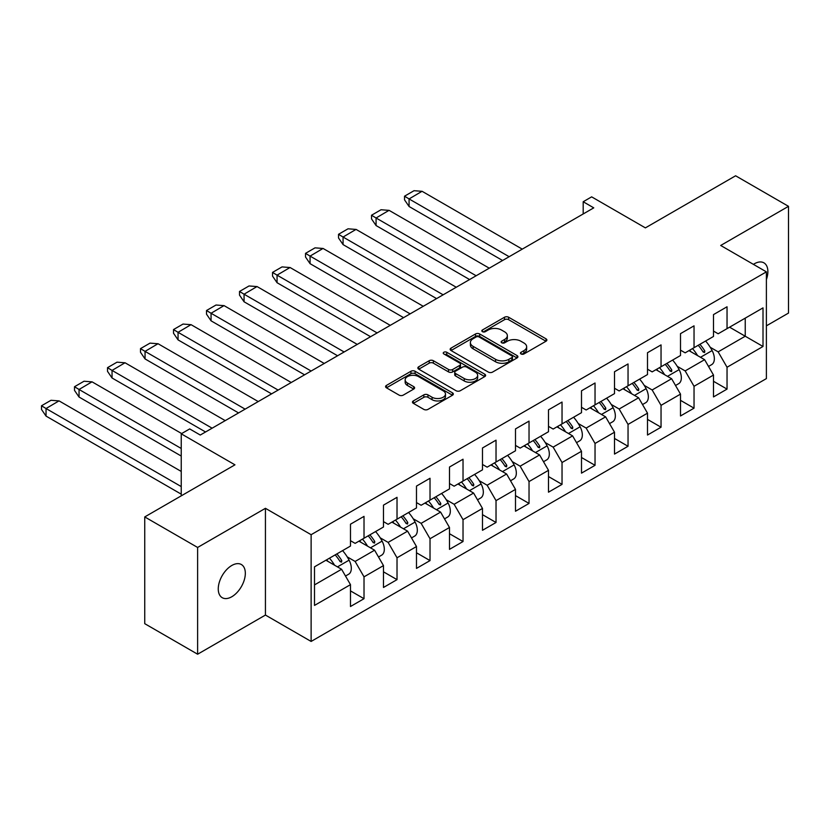 <?xml version="1.0" encoding="UTF-8"?>
<svg xmlns="http://www.w3.org/2000/svg" width="830" height="830" viewBox="0 0 830 830"><rect width="100%" height="100%" fill="white"/><g stroke="black" fill="none" stroke-linecap="round" stroke-linejoin="round"><path stroke-width="1.25" d="M521.053 353.964A2.054 1.183 0 0 0 523.958 353.964L546.015 341.223A2.936 1.691 0 0 0 546.877 340.03A2.936 1.691 0 0 0 546.015 338.827L508.645 317.247A2.936 1.691 0 0 0 504.484 317.247L482.427 329.987A2.054 1.183 0 0 0 481.825 330.828A2.054 1.183 0 0 0 482.427 331.668A2.054 1.183 0 0 0 485.332 331.668L488.185 330.018A9.4 5.426 0 0 1 501.476 330.018L504.588 331.813A9.4 5.426 0 0 1 507.348 335.652A9.4 5.426 0 0 1 504.588 339.491L501.735 341.14A2.054 1.183 0 0 0 501.133 341.981A2.054 1.183 0 0 0 501.735 342.811A2.054 1.183 0 0 0 504.64 342.811L507.504 341.171A9.4 5.426 0 0 1 520.794 341.171L523.906 342.966A9.4 5.426 0 0 1 526.656 346.805A9.4 5.426 0 0 1 523.906 350.634L521.053 352.283A2.054 1.183 0 0 0 520.452 353.124A2.054 1.183 0 0 0 521.053 353.964L521.053 352.283M231.798 596.749A19.152 11.06 120 0 0 244.3 579.869A19.152 11.06 120 0 0 241.364 564.525A19.152 11.06 120 0 0 231.798 565.479A19.152 11.06 120 0 0 219.286 582.349A19.152 11.06 120 0 0 222.222 597.693A19.152 11.06 120 0 0 231.798 596.749M766.391 279.575A19.152 11.06 120 0 0 763.911 262.84A19.152 11.06 120 0 0 754.335 263.795A19.152 11.06 120 0 0 753.412 264.355M766.391 325.837L788.5 313.076L788.5 206.328L735.608 175.784L645.387 227.876L591.645 196.855L583.189 201.742L583.189 213.953M197.623 654.216L265.434 615.061L265.434 508.313L197.623 547.458L197.623 654.216L144.742 623.672L144.742 516.924L234.963 464.831L181.231 433.81L181.231 495.852M197.623 547.458L144.742 516.924M413.33 400.932A2.936 1.691 0 0 0 412.469 402.135A2.936 1.691 0 0 0 413.33 403.328L423.819 409.387A2.936 1.691 0 0 0 427.969 409.387L452.475 395.236A2.936 1.691 0 0 0 453.325 394.043A2.936 1.691 0 0 0 452.475 392.839L415.093 371.259A2.936 1.691 0 0 0 410.943 371.259L386.438 385.411A2.936 1.691 0 0 0 385.577 386.604A2.936 1.691 0 0 0 386.438 387.807L399.106 395.122A2.936 1.691 0 0 0 403.256 395.122L413.745 389.063A2.936 1.691 0 0 0 414.606 387.859A2.936 1.691 0 0 0 413.745 386.666L407.457 383.035A7.854 4.534 0 0 1 405.165 379.829A7.854 4.534 0 0 1 410.01 375.637A7.854 4.534 0 0 1 418.569 376.623L443.179 390.826A7.854 4.534 0 0 1 445.482 394.043A7.854 4.534 0 0 1 440.626 398.224A7.854 4.534 0 0 1 432.067 397.248L427.969 394.873A2.936 1.691 0 0 0 423.819 394.873L413.33 400.932L413.33 403.328M181.231 433.81L189.697 428.923L200.269 435.034L593.761 207.853L583.189 201.742M265.434 508.313L311.126 534.696L766.391 271.856L766.391 378.605L311.126 641.445L311.126 534.696M788.5 206.328L720.699 245.473L766.391 271.856M488.393 372.099A2.936 1.691 0 0 0 492.543 372.099L517.049 357.948A2.936 1.691 0 0 0 517.91 356.755A2.936 1.691 0 0 0 517.049 355.551L479.678 333.971A2.936 1.691 0 0 0 475.517 333.971L451.012 348.123A2.936 1.691 0 0 0 450.161 349.316A2.936 1.691 0 0 0 451.012 350.519L488.393 372.099M444.673 354.41A2.054 1.183 0 0 1 446.758 354.701L446.758 352.252L484.762 374.195A2.936 1.691 0 0 1 485.623 375.399A2.936 1.691 0 0 1 484.762 376.592L460.256 390.743A2.936 1.691 0 0 1 456.106 390.743L418.725 369.163L418.725 366.767A2.936 1.691 0 0 0 417.864 367.96A2.936 1.691 0 0 0 418.725 369.163M418.725 366.767L429.214 360.708A2.936 1.691 0 0 1 433.364 360.708L448.522 369.464A2.936 1.691 0 0 0 452.682 369.464L459.633 365.449A2.936 1.691 0 0 0 460.494 364.245A2.936 1.691 0 0 0 459.633 363.042L443.853 353.933A2.054 1.183 0 0 1 443.251 353.092A2.054 1.183 0 0 1 444.517 352.003A2.054 1.183 0 0 1 446.758 352.252M314.508 566.817L350.478 546.057L350.478 524.197L364.017 516.374L364.017 538.234L383.481 526.998L383.481 505.138L397.02 497.326L397.02 519.186L416.484 507.95L416.484 486.09L430.023 478.267L430.023 500.127L449.487 488.891L449.487 467.031L463.026 459.218L463.026 481.078L482.489 469.842L482.489 447.982L496.029 440.159L496.029 462.02L515.492 450.783L515.492 428.923L529.032 421.111L529.032 442.971L548.495 431.735L548.495 409.864L562.035 402.052L562.035 423.912L581.498 412.676L581.498 390.816L595.037 383.004L595.037 404.864L614.501 393.627L614.501 371.757L628.04 363.945L628.04 385.805L647.504 374.569L647.504 352.709L661.043 344.896L661.043 366.756L680.496 355.52L680.496 333.65L694.036 325.837L694.036 347.697L713.499 336.461L713.499 314.601L727.038 306.778L727.038 328.649L763.009 307.878L763.009 346.483L727.038 367.244L727.038 389.104L713.499 396.927L713.499 375.056L694.036 386.292L694.036 408.163L680.496 415.975L680.496 394.115L661.043 405.351L661.043 427.211L647.504 435.034L647.504 413.164L628.04 424.41L628.04 446.27L614.501 454.083L614.501 432.223L595.037 443.459L595.037 465.319L581.498 473.142L581.498 451.271L562.035 462.518L562.035 484.378L548.495 492.19L548.495 470.33L529.032 481.566L529.032 503.426L515.492 511.249L515.492 489.389L496.029 500.625L496.029 522.485L482.489 530.297L482.489 508.437L463.026 519.673L463.026 541.534L449.487 549.356L449.487 527.496L430.023 538.732L430.023 560.592L416.484 568.405L416.484 546.545L397.02 557.781L397.02 579.641L383.481 587.464L383.481 565.604L364.017 576.84L364.017 598.7L350.478 606.512L350.478 584.652L314.508 605.412L314.508 566.817M358.934 541.17L374.589 550.207L355.126 561.443L347.22 556.878M355.126 561.443L364.017 576.84M374.589 550.207L383.481 565.604M350.478 540.683L355.126 543.37L364.017 538.234M391.936 522.122L407.592 531.159L388.129 542.395L380.223 537.83M388.129 542.395L397.02 557.781M407.592 531.159L416.484 546.545M383.481 521.624L388.129 524.311L397.02 519.186M424.939 503.063L440.595 512.1L421.132 523.336L413.226 518.771M421.132 523.336L430.023 538.732M440.595 512.1L449.487 527.496M416.484 502.575L421.132 505.263L430.023 500.127M457.942 484.004L473.598 493.051L454.135 504.287L446.229 499.722M454.135 504.287L463.026 519.673M473.598 493.051L482.489 508.437M449.487 483.517L454.135 486.204L463.026 481.078M490.945 464.956L506.601 473.992L487.137 485.228L479.232 480.663M487.137 485.228L496.029 500.625M506.601 473.992L515.492 489.389M482.489 464.468L487.137 467.155L496.029 462.02M523.948 445.897L539.604 454.944L520.14 466.18L512.235 461.615M520.14 466.18L529.032 481.566M539.604 454.944L548.495 470.33M515.492 445.409L520.14 448.096L529.032 442.971M556.951 426.848L572.607 435.885L553.143 447.121L545.237 442.556M553.143 447.121L562.035 462.518M572.607 435.885L581.498 451.271M548.495 426.361L553.143 429.048L562.035 423.912M589.954 407.789L605.61 416.836L586.146 428.073L578.24 423.508M586.146 428.073L595.037 443.459M605.61 416.836L614.501 432.223M581.498 407.302L586.146 409.989L595.037 404.864M622.957 388.741L638.612 397.778L619.149 409.014L611.243 404.449M619.149 409.014L628.04 424.41M638.612 397.778L647.504 413.164M614.501 388.253L619.149 390.94L628.04 385.805M655.959 369.682L671.615 378.729L652.152 389.965L644.246 385.4M652.152 389.965L661.043 405.351M671.615 378.729L680.496 394.115M647.504 369.194L652.152 371.882L661.043 366.756M688.962 350.634L704.618 359.67L685.155 370.906L677.249 366.341M685.155 370.906L694.036 386.292M704.618 359.67L713.499 375.056M680.496 350.146L685.155 352.833L694.036 347.697M729.58 327.186L745.236 336.223L718.158 351.858L710.252 347.293M718.158 351.858L727.038 367.244M763.009 346.483L745.236 336.223L745.236 318.139L763.009 307.878M265.434 615.061L311.126 641.445M713.499 331.087L718.158 333.774L727.038 328.649M314.508 584.901L341.587 569.266L325.931 560.229M341.587 569.266L350.478 584.652M713.499 381.292L727.038 389.104M680.496 400.34L694.036 408.163M647.504 419.399L661.043 427.211M614.501 438.448L628.04 446.27M581.498 457.506L595.037 465.319M548.495 476.555L562.035 484.378M515.492 495.614L529.032 503.426M482.489 514.662L496.029 522.485M449.487 533.721L463.026 541.534M416.484 552.77L430.023 560.592M383.481 571.828L397.02 579.641M350.478 590.887L364.017 598.7M521.873 354.254L523.906 353.082A9.4 5.426 0 0 0 526.656 349.243L526.656 346.805M507.348 335.652L507.348 338.09A9.4 5.426 0 0 1 504.588 341.929L502.555 343.101M545.984 341.244L508.645 319.695A2.936 1.691 0 0 0 504.484 319.695L483.247 331.959M517.007 357.969L479.678 336.42A2.936 1.691 0 0 0 475.517 336.42L451.053 350.54M511.861 357.595A2.054 1.183 0 0 0 512.463 356.755A2.054 1.183 0 0 0 511.861 355.914L479.055 336.97A2.054 1.183 0 0 0 476.14 336.97L473.131 338.713A9.4 5.426 0 0 0 470.382 342.541A9.4 5.426 0 0 0 473.131 346.38L495.562 359.328A9.4 5.426 0 0 0 508.852 359.328L511.861 357.595L511.861 360.033A2.054 1.183 0 0 0 512.463 359.193L512.463 356.755M470.382 342.541L470.382 344.99A9.4 5.426 0 0 0 473.131 348.828L473.131 346.38M511.861 360.033L508.852 361.776A9.4 5.426 0 0 1 495.562 361.776L473.131 348.828M418.766 369.184L429.214 363.156L429.214 360.708M460.494 364.245L460.494 366.684A2.936 1.691 0 0 1 459.633 367.887L452.682 371.902A2.936 1.691 0 0 1 448.522 371.902L433.364 363.156A2.936 1.691 0 0 0 429.214 363.156M446.758 354.701L484.72 376.613M464.25 378.542A7.854 4.534 0 0 0 472.82 379.528A7.854 4.534 0 0 0 477.665 375.336A7.854 4.534 0 0 0 475.362 372.131L466.699 367.119A2.936 1.691 0 0 0 462.538 367.119L455.587 371.135A2.936 1.691 0 0 0 454.726 372.338A2.936 1.691 0 0 0 455.587 373.542L464.25 378.542L464.25 380.98A7.854 4.534 0 0 0 472.82 381.966A7.854 4.534 0 0 0 477.665 377.775L477.665 375.336M454.726 372.338L454.726 374.776A2.936 1.691 0 0 0 455.587 375.98L455.587 373.542M464.25 380.98L455.587 375.98M445.482 394.043L445.482 396.481A7.854 4.534 0 0 1 440.626 400.672A7.854 4.534 0 0 1 432.067 399.687L427.969 397.321A2.936 1.691 0 0 0 423.819 397.321L413.371 403.349M405.165 379.829L405.165 382.277A7.854 4.534 0 0 0 407.457 385.483L407.457 383.035M413.703 389.083L407.457 385.483M452.475 392.839L452.475 395.236L415.093 373.697A2.936 1.691 0 0 0 410.943 373.697L386.479 387.828M509.143 256.709L409.076 198.93L422.055 191.284L522.257 249.135M422.055 191.325L414.046 190.693L404.532 196.191L409.076 198.93L409.076 206.504L502.586 260.496M698.206 345.301A29.019 16.756 60 0 1 703.114 351.993L704.566 352.532L704.805 351.017A29.019 16.756 60 0 0 699.898 344.315M692.49 348.59A29.019 16.756 60 0 1 697.594 355.614M705.614 341.026A29.019 16.756 60 0 1 712.13 350.571A12.865 7.429 60 0 1 711.684 364.619L708.529 366.445M691.037 351.837A23.634 13.643 -120 0 0 689.606 350.26M404.532 196.191L404.532 199.854L409.076 206.504M476.14 275.757L376.073 217.989L389.052 210.332L489.254 268.183M389.052 210.374L381.043 209.741L371.529 215.24L376.073 217.989L376.073 225.563L469.583 279.544M665.204 364.349A29.019 16.756 60 0 1 670.111 371.052L671.563 371.591L671.802 370.076A29.019 16.756 60 0 0 666.895 363.374M659.487 367.649A29.019 16.756 60 0 1 664.591 374.672M672.611 360.075A29.019 16.756 60 0 1 679.127 369.63A12.865 7.429 60 0 1 678.681 383.678L675.527 385.494M658.034 370.886A23.634 13.643 -120 0 0 656.603 369.319M371.529 215.24L371.529 218.902L376.073 225.563M443.137 294.816L343.07 237.038L356.049 229.391L456.251 287.242M356.049 229.433L348.04 228.8L338.526 234.299L343.07 237.038L343.07 244.611L436.58 298.603M632.201 383.408A29.019 16.756 60 0 1 637.108 390.1L638.561 390.639L638.799 389.125A29.019 16.756 60 0 0 633.892 382.423M626.484 386.697A29.019 16.756 60 0 1 631.589 393.721M639.608 379.134A29.019 16.756 60 0 1 646.124 388.679A12.865 7.429 60 0 1 645.678 402.726L642.524 404.552M625.032 389.944A23.634 13.643 -120 0 0 623.6 388.367M338.526 234.299L338.526 237.961L343.07 244.611M410.134 313.865L310.067 256.097L323.046 248.44L423.248 306.291M323.046 248.481L315.037 247.848L305.523 253.347L310.067 256.097L310.067 263.67L403.577 317.651M599.198 402.457A29.019 16.756 60 0 1 604.105 409.159L605.558 409.698L605.796 408.184A29.019 16.756 60 0 0 600.889 401.481M593.481 405.756A29.019 16.756 60 0 1 598.586 412.78M606.606 398.182A29.019 16.756 60 0 1 613.121 407.738A12.865 7.429 60 0 1 612.675 421.785L609.521 423.601M592.039 408.993A23.634 13.643 -120 0 0 590.597 407.426M305.523 253.347L305.523 257.01L310.067 263.67M377.131 332.923L277.064 275.145L290.044 267.499L390.245 325.35M290.044 267.54L282.034 266.907L272.52 272.406L277.064 275.145L277.064 282.719L370.574 336.71M566.195 421.516A29.019 16.756 60 0 1 571.102 428.207L572.555 428.747L572.793 427.232A29.019 16.756 60 0 0 567.886 420.53M560.489 424.804A29.019 16.756 60 0 1 565.583 431.828M573.603 417.241A29.019 16.756 60 0 1 580.118 426.786A12.865 7.429 60 0 1 579.672 440.834L576.518 442.66M559.036 428.052A23.634 13.643 -120 0 0 557.594 426.475M272.52 272.406L272.52 276.068L277.064 282.719M344.128 351.972L244.062 294.204L257.041 286.547L357.242 344.398M257.041 286.589L249.031 285.956L239.517 291.455L244.062 294.204L244.062 301.778L337.571 355.759M533.192 440.564A29.019 16.756 60 0 1 538.099 447.266L539.552 447.806L539.791 446.291A29.019 16.756 60 0 0 534.883 439.589M527.486 443.863A29.019 16.756 60 0 1 532.58 450.887M540.6 436.29A29.019 16.756 60 0 1 547.115 445.845A12.865 7.429 60 0 1 546.669 459.893L543.515 461.708M526.033 447.1A23.634 13.643 -120 0 0 524.591 445.534M239.517 291.455L239.517 295.117L244.062 301.778M311.126 371.031L211.059 313.263L224.038 305.606L324.24 363.457M224.038 305.648L216.028 305.015L206.514 310.513L211.059 313.263L211.059 320.826L304.569 374.818M500.189 459.623A29.019 16.756 60 0 1 505.096 466.315L506.549 466.854L506.788 465.34A29.019 16.756 60 0 0 501.88 458.637M494.483 462.912A29.019 16.756 60 0 1 499.577 469.936M507.597 455.348A29.019 16.756 60 0 1 514.112 464.893A12.865 7.429 60 0 1 513.666 478.941L510.512 480.767M493.03 466.159A23.634 13.643 -120 0 0 491.588 464.582M206.514 310.513L206.514 314.176L211.059 320.826M278.123 390.079L178.056 332.311L191.035 324.655L291.237 382.506M191.035 324.696L183.025 324.063L173.512 329.562L178.056 332.311L178.056 339.885L271.566 393.866M467.186 478.671A29.019 16.756 60 0 1 472.094 485.374L473.546 485.913L473.785 484.398A29.019 16.756 60 0 0 468.877 477.696M461.48 481.971A29.019 16.756 60 0 1 466.574 488.995M474.594 474.397A29.019 16.756 60 0 1 481.11 483.952A12.865 7.429 60 0 1 480.663 498L477.509 499.816M460.028 485.208A23.634 13.643 -120 0 0 458.585 483.641M173.512 329.562L173.512 333.224L178.056 339.885M245.12 409.138L145.053 351.37L158.032 343.713L258.234 401.564M158.032 343.755L150.023 343.122L140.509 348.621L145.053 351.37L145.053 358.934L238.563 412.925M434.183 497.73A29.019 16.756 60 0 1 439.091 504.422L440.554 504.972L440.782 503.447A29.019 16.756 60 0 0 435.875 496.745M428.477 501.03A29.019 16.756 60 0 1 433.571 508.043M441.591 493.456A29.019 16.756 60 0 1 448.107 503.001A12.865 7.429 60 0 1 447.661 517.049L444.507 518.875M427.025 504.267A23.634 13.643 -120 0 0 425.583 502.69M140.509 348.621L140.509 352.283L145.053 358.934M212.117 428.187L112.05 370.419L125.029 362.762L225.231 420.623M125.029 362.803L117.03 362.171L107.506 367.669L112.05 370.419L112.05 377.992L205.56 431.974M401.181 516.779A29.019 16.756 60 0 1 406.088 523.481L407.551 524.021L407.779 522.506A29.019 16.756 60 0 0 402.872 515.804M395.474 520.078A29.019 16.756 60 0 1 400.568 527.102M408.588 512.504A29.019 16.756 60 0 1 415.104 522.06A12.865 7.429 60 0 1 414.658 536.107L411.504 537.923M394.022 523.315A23.634 13.643 -120 0 0 392.58 521.748M107.506 367.669L107.506 371.332L112.05 377.992M181.231 448.47L79.047 389.478L92.026 381.821L181.656 433.561M92.026 381.862L84.027 381.229L74.503 386.728L79.047 389.478L79.047 397.041L181.231 456.044M368.178 535.838A29.019 16.756 60 0 1 373.085 542.529L374.548 543.079L374.776 541.554A29.019 16.756 60 0 0 369.869 534.862M362.471 539.137A29.019 16.756 60 0 1 367.565 546.15M375.585 531.563A29.019 16.756 60 0 1 382.101 541.108A12.865 7.429 60 0 1 381.665 555.156L378.501 556.982M361.019 542.374A23.634 13.643 -120 0 0 359.577 540.797M74.503 386.728L74.503 390.391L79.047 397.041M181.231 486.577L46.044 408.526L59.023 400.869L181.231 471.43M59.023 400.911L51.024 400.278L41.5 405.777L46.044 408.526L46.044 416.1L181.231 494.151M335.175 554.886A29.019 16.756 60 0 1 340.082 561.588L341.545 562.128L341.773 560.613A29.019 16.756 60 0 0 336.866 553.911M329.469 558.185A29.019 16.756 60 0 1 334.563 565.209M342.583 550.612A29.019 16.756 60 0 1 349.098 560.167A12.865 7.429 60 0 1 348.662 574.215L345.498 576.03M328.016 561.422A23.634 13.643 -120 0 0 326.574 559.856M41.5 405.777L41.5 409.439L46.044 416.1M523.906 353.082L523.906 350.634M501.735 342.811L501.735 341.14M504.588 341.929L504.588 339.491M482.427 331.668L482.427 329.987M504.484 319.695L504.484 317.247M508.645 319.695L508.645 317.247M546.015 341.223L546.015 338.827M451.012 350.519L451.012 348.123M475.517 336.42L475.517 333.971M479.678 336.42L479.678 333.971M517.049 357.948L517.049 355.551M495.562 361.776L495.562 359.328M508.852 361.776L508.852 359.328M433.364 363.156L433.364 360.708M448.522 371.902L448.522 369.464M452.682 371.902L452.682 369.464M459.633 367.887L459.633 365.449M484.762 376.592L484.762 374.195M423.819 397.321L423.819 394.873M427.969 397.321L427.969 394.873M432.067 399.687L432.067 397.248M413.745 389.063L413.745 386.666M386.438 387.807L386.438 385.411M410.943 373.697L410.943 371.259M415.093 373.697L415.093 371.259M703.114 351.993L704.805 351.017M712.13 350.571L700.499 357.294M670.111 371.052L671.802 370.076M679.127 369.63L667.496 376.343M637.108 390.1L638.799 389.125M646.124 388.679L634.494 395.402M604.105 409.159L605.796 408.184M613.121 407.738L601.491 414.45M571.102 428.207L572.793 427.232M580.118 426.786L568.488 433.509M538.099 447.266L539.791 446.291M547.115 445.845L535.485 452.558M505.096 466.315L506.788 465.34M514.112 464.893L502.482 471.616M472.094 485.374L473.785 484.398M481.11 483.952L469.479 490.665M439.091 504.422L440.782 503.447M448.107 503.001L436.476 509.724M406.088 523.481L407.779 522.506M415.104 522.06L403.473 528.772M373.085 542.529L374.776 541.554M382.101 541.108L370.471 547.831M340.082 561.588L341.773 560.613M349.098 560.167L337.468 566.88"/></g></svg>
